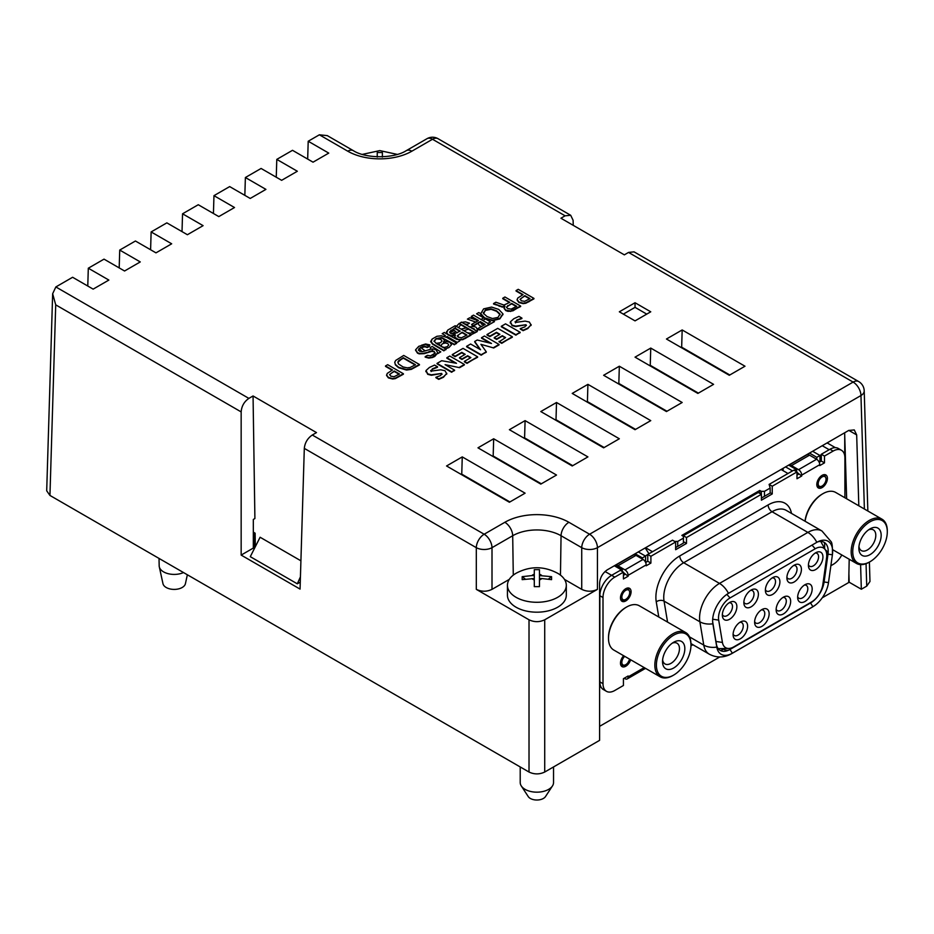 <?xml version="1.0" encoding="UTF-8"?>
<svg xmlns="http://www.w3.org/2000/svg" width="934" height="934" viewBox="0 0 934 934"><rect width="100%" height="100%" fill="white"/><g stroke="black" fill="none" stroke-linecap="round" stroke-linejoin="round"><path stroke-width="1.4" d="M377.231 157.075L377.231 152.522L382.38 152.522L382.38 157.075M534.295 574.223L534.295 569.67L539.455 569.67L539.455 575.577L551.574 576.663L551.574 579.64L541.79 578.543A5.557 3.211 180 0 1 540.798 579.325A5.557 3.211 180 0 1 539.455 579.897L539.455 586.645L534.295 586.645L534.295 574.223A5.557 3.211 0 0 0 532.952 574.795A5.557 3.211 0 0 0 531.96 575.577L522.176 576.663L525.235 579.045M516.058 573.278A29.433 16.987 0 0 0 515.521 573.604A29.433 16.987 0 0 0 507.442 585.291A29.433 16.987 0 0 0 516.058 597.305A29.433 16.987 0 0 0 557.691 597.305A29.433 16.987 0 0 0 566.308 585.291A29.433 16.987 0 0 0 558.228 573.604A29.433 16.987 0 0 0 557.691 573.278M520.215 766.954L520.215 782.552A16.66 9.62 0 0 0 521.289 785.949L528.247 796.585A9.223 5.324 0 0 0 530.36 798.465A9.223 5.324 0 0 0 545.491 796.585L552.461 785.949A16.66 9.62 0 0 0 553.535 782.552L553.535 766.954M521.289 785.949A16.66 9.62 0 0 0 525.095 789.358A16.66 9.62 0 0 0 552.461 785.949M566.308 585.291L566.308 595.192A29.433 16.987 180 0 1 548.141 610.894A29.433 16.987 180 0 1 516.058 607.217A29.433 16.987 180 0 1 507.442 595.192L507.442 585.291M159.025 558.415L159.177 565.852A15.014 8.675 0 0 0 159.294 566.821A15.014 8.675 0 0 0 163.578 571.877A15.014 8.675 0 0 0 183.496 572.554M187.36 574.784L185.422 583.68A11.313 6.538 180 0 1 182.2 587.486A11.313 6.538 180 0 1 170.525 589.05A11.313 6.538 180 0 1 162.971 583.68L159.294 566.821M826.765 555.403A16.298 9.41 -60 0 1 826.59 557.82L822.854 584.462A16.298 9.41 -60 0 1 811.506 602.01L733.774 646.888A16.298 9.41 -60 0 1 728.765 648.453A16.298 9.41 -60 0 1 722.426 642.44L718.69 620.118A16.298 9.41 -60 0 1 718.515 617.911A16.298 9.41 -60 0 1 730.038 597.947L815.242 548.748A16.298 9.41 -60 0 1 825.621 550.289A16.298 9.41 -60 0 1 826.765 555.403M533.933 298.845L525.842 303.246L523.122 303.632L518.93 302.534L517.097 300.048L518.93 302.534L523.122 303.632L528.667 301.88L533.933 298.39L518.23 289.318L516.058 290.579L523.04 294.607L517.81 298.016L517.097 299.592L518.93 302.079L523.122 303.176L525.842 302.791L533.933 298.39M516.058 291.034L522.643 294.829L516.058 290.579M502.971 314.688L502.912 313.836L499.83 318.436L492.533 320.234L484.664 317.864L480.368 313.334M480.485 314.151L484.664 318.319L492.533 320.689L499.83 318.879L502.912 314.291L499.83 318.879L492.533 320.689L484.664 318.319L480.485 314.151L483.625 308.874L491.599 307.076L498.756 309.423L502.912 313.836M446.032 349.141L443.86 350.845L432.524 344.132L431.286 341.657L432.15 339.065L436.89 336.298L441.42 335.796L446.884 337.478L456.563 343.058L454.391 344.774L441.572 337.98L436.108 339.042L434.065 341.494L436.108 338.587L434.065 341.038L436.4 343.572L446.032 349.141L443.86 350.39L432.524 343.677L431.239 341.646M428.916 352.095L424.234 353.647L431.87 351.336L434.065 351.803L434.999 353.414L434.065 351.803L431.87 351.336L422.191 353.612L419.191 353.402L417.498 352.702L415.607 349.771L418.794 346.304L425.46 344.518L429.547 346.269L427.282 347.576L424.807 346.748L420.37 347.962L418.455 350.343L420.37 347.506L418.455 349.888L419.564 351.231L422.331 351.698L431.438 349.047L434.1 349.141L436.155 349.888L437.766 352.982L432.419 357.068L428.799 357.652L425.18 356.66L427.433 355.352L430.434 355.854L433.131 354.827L435.046 352.643M425.18 357.115L428.799 358.107L432.419 357.524L434.765 356.449L437.906 352.667L434.765 356.449L432.419 357.524L428.799 358.107L425.18 356.66M417.498 353.157L424.234 353.647L419.191 353.858L417.498 353.157L415.607 350.227L417.498 352.702M415.607 349.771L415.583 350.367M419.436 364.493L411.334 369.35L406.512 370.051L398.631 367.739L395.351 364.867L394.802 362.065L395.771 360.384L403.721 355.434L419.436 364.493L411.334 368.895L406.512 369.595L398.631 367.284L395.351 364.412M394.802 362.065L394.767 362.789M523.098 330.204L527.803 328.57L531.131 324.588L527.803 328.57L523.098 330.659L520.273 328.581L525.036 326.807L526.029 324.728L515.72 326.118L512.066 325.16L510.419 321.798L513.77 318.751L518.954 316.369L521.908 318.074L516.677 320.152L515.486 322.417L525.071 321.109L529.356 322.032L531.026 325.032L527.803 328.114L523.098 330.204L520.273 328.581M512.066 325.616L515.72 326.573L524.674 324.985L526.449 325.581L524.674 324.985L515.72 326.573L512.066 325.616L510.419 322.253L512.066 325.16M510.419 321.798L510.209 322.966M521.908 318.074L516.677 320.607L515.486 322.872L516.677 320.152M520.121 332.271L515.883 335.166L501.301 326.293L505.539 323.853L520.121 332.271L515.883 334.711L501.301 326.293M477.624 356.8L467.023 363.373L464.361 361.388L470.888 357.617L467.619 355.726L461.933 359.006L459.528 357.617L465.202 354.336L461.781 352.351L455.103 356.216L452.289 354.593L463.042 348.382L477.624 356.8L467.023 362.929L464.361 361.388M467.619 355.726L470.491 357.839L467.619 356.181L461.933 359.462L459.528 357.617M461.781 352.351L464.817 354.558L461.781 352.807L455.103 356.671L452.289 354.593M276.254 177.215L276.791 159.387L292.505 150.316L313.042 162.177L328.756 153.106L308.208 141.244L319.37 134.8L327.285 135.617L353.321 150.654A11.103 6.41 -60 0 0 347.775 151.203L319.37 134.8M276.791 159.387L297.339 171.249L281.636 180.32L261.088 168.459L245.385 177.518L265.921 189.38L250.219 198.452L229.671 186.59L213.968 195.661L234.516 207.523L218.801 216.595L198.265 204.733L182.55 213.793L203.098 225.654L187.395 234.726L166.847 222.864L151.133 231.936L171.681 243.797L155.978 252.857L135.43 241.007L119.727 250.067L140.263 261.929L124.561 271L104.013 259.138L88.31 268.21L108.858 280.072L93.143 289.131L72.607 277.27L55.853 286.948L248.876 398.386L253.056 395.969L316.486 432.594L312.295 435.011C307.59 438.244 304.928 442.693 304.309 448.378L300.059 589.097L241.159 555.088L253.324 548.06L253.324 519.456L254.9 518.545L253.056 395.969M509.275 579.395L492.008 589.354L492.008 547.674A11.103 6.188 180 0 1 476.305 547.674A11.103 6.41 -60 0 1 484.162 534.236L504.839 522.293A45.299 26.152 180 0 1 568.911 522.293L589.587 534.236A11.103 6.41 60 0 1 597.445 547.674A11.103 6.188 180 0 1 581.73 547.674A11.103 6.41 -60 0 1 589.587 534.236L853.116 382.088L628.535 252.425L624.344 254.854L560.925 218.229L565.105 215.812L570.697 215.287L573.102 220.272L573.254 225.351M477.974 447.83L493.677 438.77L556.512 475.044L540.798 484.104L477.974 447.83M509.392 429.698L525.095 420.627L587.918 456.901L572.215 465.973L509.392 429.698M635.038 429.698L572.215 393.424L587.918 384.353L650.753 420.627L635.038 429.698M603.633 447.83L540.798 411.555L556.512 402.496L619.335 438.77L603.633 447.83M682.17 329.947L744.993 366.221L729.291 375.281L666.456 339.019L682.17 329.947L681.645 347.775M635.038 357.15L650.753 348.078L713.576 384.353L697.873 393.424L635.038 357.15M603.633 375.281L619.335 366.221L682.17 402.496L666.456 411.555L603.633 375.281M509.392 502.247L446.557 465.973L462.26 456.901L525.095 493.175L509.392 502.247M635.038 320.876L650.753 311.804L635.038 302.744L619.335 311.804L635.038 320.876M438.747 378.912L443.452 377.266L446.779 373.285L443.452 377.266L438.747 379.367L435.921 377.278L440.685 375.503L441.677 373.425L431.368 374.814L427.714 373.869L426.056 370.506L429.418 367.447L434.602 365.077L437.544 366.77L432.325 368.86L431.134 371.113L440.72 369.806L445.004 370.728L446.674 373.728L443.452 376.822L438.747 378.912L435.921 377.278M427.714 374.312L431.368 375.27L440.334 373.682L442.097 374.289L440.334 373.682L431.368 375.27L427.714 374.312L426.056 370.95L427.714 373.869M426.056 370.506L425.846 371.662M437.544 366.77L432.325 369.315L431.134 371.569L432.325 368.86M464.361 364.458L459.586 367.669L445.086 364.645L454.566 370.121L451.636 371.802L437.054 363.384L441.665 360.722L456.481 363.291L446.849 357.734L449.779 356.041L464.361 364.458L459.586 367.225M454.566 370.121L451.636 372.257L437.054 363.384M446.849 358.189L455.36 363.092L446.849 357.734M499.036 344.436L493.712 347.973L480.917 344.342L486.275 351.814L481.197 354.745L466.615 346.316L470.608 344.016L480.578 349.76L474.706 341.482L477.251 340.011L491.482 343.467L481.524 337.711L484.454 336.018L499.036 344.436L493.712 347.518M486.275 351.814L481.197 355.189L466.615 346.316M474.706 341.937L480.029 349.456L474.706 341.482M481.524 338.166L490.128 343.14L481.524 337.711M512.334 336.765L501.721 343.338L499.06 341.809L505.586 337.583L502.317 335.691L496.631 338.972L494.226 337.583L499.9 334.302L496.479 332.329L489.813 336.17L486.999 334.547L497.752 328.348L512.334 336.765L501.721 342.895L499.06 341.354M502.317 335.691L505.189 337.804L502.317 336.147L496.631 339.427L494.226 337.583M496.479 332.329L499.515 334.535L496.479 332.784L489.813 336.625L486.999 334.547M403.395 373.752L395.304 378.62L392.584 378.994L388.392 377.896L386.559 375.421L387.271 373.39L392.502 369.969L385.52 365.941L387.692 364.692L403.395 373.752L395.304 378.165L392.584 378.539L388.392 377.453L386.559 374.966M385.52 366.397L392.105 370.203L385.52 365.941M446.639 331.932L446.604 333.24L446.639 331.932L446.604 333.24L448.32 335.084L451.542 336.088L455.36 335.539L451.542 336.088L448.32 335.084L446.604 333.24L447.725 330.122L455.197 325.721L470.899 334.781L465.284 338.482L460.17 340.093L456.259 339.112L454.66 337.127M477.122 331.196L474.939 332.901L459.236 323.829L461.408 322.125L477.122 331.196L474.939 332.446L459.236 323.386L455.594 327.145M489.206 324.215L479.854 330.064L477.986 328.534L485.166 324.39L480.286 321.576L473.526 325.476L471.647 324.402L478.418 320.49L471.331 316.392L473.503 315.143L489.206 324.215L479.854 329.609L477.986 328.534M480.286 321.576L484.769 324.612L480.286 322.032L473.526 325.931L471.647 324.402M471.331 316.848L478.021 320.724L471.331 316.392M520.647 306.06L512.964 310.812L508.003 311.361L505.738 310.567L504.068 308.325L504.897 306.212L502.247 306.656L493.561 303.562L495.884 302.219L503.951 305.068L509.859 302.347L502.761 298.25L504.944 296.989L520.647 306.06L510.618 310.975L505.738 310.123L504.068 307.87M499.48 305.85L502.247 307.099L504.897 306.667L502.247 307.099L493.561 303.562M502.761 298.705L509.462 302.569L502.761 298.25M787.992 473.503L781.058 469.498M652.516 551.714L645.592 547.721M675.644 547.593L677.722 546.39L677.722 541.428L674.663 541.428M677.722 541.428L683.419 538.136L683.419 543.098L677.722 546.39M761.408 498.079L764.467 496.304L764.467 491.342L761.327 491.342L759.762 490.443L681.855 535.416L683.419 536.326L683.419 538.136M764.467 491.342L770.165 488.062L770.165 493.024L764.467 496.304M645.627 562.49L647.764 561.264L650.905 563.074L650.905 556.279L675.644 541.989L675.644 549.706L686.49 543.448L686.49 537.552L761.408 494.296L761.408 500.192L772.243 493.934L772.243 486.217L769.102 484.407L770.165 488.062M816.818 459.365L816.818 457.321L821.325 454.706L821.325 461.057L824.477 462.867L819.76 465.587L819.76 464.688A4.448 2.569 -120 0 0 816.62 459.248L809.544 455.162A5.557 3.211 -120 0 0 806.778 454.881L789.534 464.84M789.907 465.062A5.557 3.211 60 0 1 791.483 465.587L798.558 469.674A4.448 2.569 60 0 1 801.699 475.114L801.699 476.025L796.982 472.394M785.576 466.895L792.511 470.899M783.089 470.666L783.089 468.331M650.905 563.074L646.2 565.794L646.2 564.895A4.448 2.569 -120 0 0 643.059 559.454L635.984 555.368A5.557 3.211 -120 0 0 633.205 555.088L615.179 565.502A5.557 3.211 60 0 1 617.923 565.794L624.986 569.88A4.448 2.569 60 0 1 628.127 575.321L628.127 576.231L623.422 572.6M253.324 532.147L255.122 533.186L253.324 533.512M253.943 533.863L254.141 547.593L255.18 546.985M254.141 547.593L253.324 547.114M255.122 533.186L255.321 546.717M87.773 286.038L88.31 268.21M119.19 267.895L119.727 250.067M150.596 249.763L151.133 231.936M182.013 231.62L182.55 213.793M213.431 213.489L213.968 195.661M244.836 195.346L245.385 177.518M645.207 547.943L648.967 553.769M722.332 615.062A10.274 5.931 120 0 0 722.402 616.148A10.274 5.931 120 0 0 730.084 618.95A10.274 5.931 120 0 0 736.868 606.668A10.274 5.931 120 0 0 730.575 601.998A10.274 5.931 120 0 0 722.332 615.062M743.849 602.64A10.274 5.931 120 0 0 743.919 603.726A10.274 5.931 120 0 0 751.601 606.528A10.274 5.931 120 0 0 758.385 594.246A10.274 5.931 120 0 0 752.092 589.564A10.274 5.931 120 0 0 743.849 602.64M765.378 590.218A10.274 5.931 120 0 0 765.436 591.304A10.274 5.931 120 0 0 773.13 594.106A10.274 5.931 120 0 0 779.902 581.824A10.274 5.931 120 0 0 773.609 577.142A10.274 5.931 120 0 0 765.378 590.218M786.895 577.796A10.274 5.931 120 0 0 786.953 578.87A10.274 5.931 120 0 0 794.647 581.684A10.274 5.931 120 0 0 801.419 569.401A10.274 5.931 120 0 0 795.126 564.72A10.274 5.931 120 0 0 786.895 577.796M808.412 565.362A10.274 5.931 120 0 0 808.482 566.448A10.274 5.931 120 0 0 816.164 569.261A10.274 5.931 120 0 0 822.936 556.979A10.274 5.931 120 0 0 816.643 552.298A10.274 5.931 120 0 0 808.412 565.362M733.097 634.606A10.274 5.931 120 0 0 733.155 635.692A10.274 5.931 120 0 0 740.849 638.494A10.274 5.931 120 0 0 747.62 626.212A10.274 5.931 120 0 0 741.327 621.542A10.274 5.931 120 0 0 733.097 634.606M754.614 622.184A10.274 5.931 120 0 0 754.684 623.27A10.274 5.931 120 0 0 762.366 626.072A10.274 5.931 120 0 0 769.137 613.79A10.274 5.931 120 0 0 762.856 609.108A10.274 5.931 120 0 0 754.614 622.184M776.131 609.762A10.274 5.931 120 0 0 776.201 610.848A10.274 5.931 120 0 0 783.883 613.65A10.274 5.931 120 0 0 790.666 601.368A10.274 5.931 120 0 0 784.373 596.686A10.274 5.931 120 0 0 776.131 609.762M797.648 597.328A10.274 5.931 120 0 0 797.718 598.414A10.274 5.931 120 0 0 805.4 601.227A10.274 5.931 120 0 0 812.183 588.945A10.274 5.931 120 0 0 805.89 584.264A10.274 5.931 120 0 0 797.648 597.328M642.464 559.104L642.464 557.972L647.764 554.457L672.503 540.179L675.644 541.989M647.764 554.913L647.764 561.264M647.764 554.457L650.905 556.279M623.422 575.321L624.986 574.41M614.981 565.385L622.301 569.612L621.659 569.997L614.327 565.759M620.666 570.557L621.659 569.997L621.659 571.129M605.045 571.515L611.642 575.321L620.281 570.335L623.422 572.145L623.422 578.952L628.127 576.231M624.204 678.247L624.986 678.703A4.448 2.569 60 0 0 627.216 678.925A4.448 2.569 60 0 0 628.127 676.881L628.127 675.982L623.422 678.703L623.422 685.498L614.782 690.495A16.66 9.62 -60 0 1 606.446 691.312A16.66 9.62 -60 0 1 603.002 683.688L603.002 597.538A16.66 9.62 -60 0 1 614.782 577.13L623.422 572.145M841.814 554.983A16.66 9.62 -60 0 1 833.105 564.44L830.863 565.735M824.477 462.867L824.477 456.072L833.105 451.087A16.66 9.62 -60 0 1 841.441 450.258A16.66 9.62 -60 0 1 844.896 457.882L844.896 497.764M772.243 486.217L796.982 471.939L796.982 478.745L801.699 476.025M623.643 655.726A7.495 4.331 120 0 0 620.48 663.175A7.495 4.331 120 0 0 622.032 666.607A7.495 4.331 120 0 0 630.637 659.766M816.818 484.524A7.495 4.331 120 0 0 818.371 487.957A7.495 4.331 120 0 0 824.138 485.949A7.495 4.331 120 0 0 827.419 478.395A7.495 4.331 120 0 0 825.866 474.974A7.495 4.331 120 0 0 820.087 476.982A7.495 4.331 120 0 0 816.818 484.524M620.48 597.877A7.495 4.331 120 0 0 622.032 601.309A7.495 4.331 120 0 0 627.8 599.301A7.495 4.331 120 0 0 631.08 591.759A7.495 4.331 120 0 0 629.528 588.327A7.495 4.331 120 0 0 623.749 590.335A7.495 4.331 120 0 0 620.48 597.877M685.673 632.54L639.335 605.792A25.545 14.746 120 0 0 626.562 607.053L625.78 607.509A24.436 14.103 120 0 0 608.501 637.443L608.501 638.342A25.545 14.746 120 0 0 613.79 650.041L660.128 676.788A25.545 14.746 -60 0 1 654.839 665.101A25.545 14.746 -60 0 1 665.989 639.393A25.545 14.746 -60 0 1 685.673 632.54A25.545 14.746 -60 0 1 690.962 644.238L690.962 645.149A24.436 14.103 -60 0 1 673.683 675.072A24.436 14.103 -60 0 1 656.404 665.101A24.436 14.103 -60 0 1 673.683 635.167A24.436 14.103 -60 0 1 690.962 645.149M870.021 561.719A24.436 14.103 -60 0 1 852.742 551.737A24.436 14.103 -60 0 1 870.021 521.814A24.436 14.103 -60 0 1 887.3 531.796A24.436 14.103 -60 0 1 870.021 561.719L869.239 562.175A25.545 14.746 -60 0 1 856.466 563.436A25.545 14.746 -60 0 1 851.178 551.737A25.545 14.746 -60 0 1 862.327 526.029A25.545 14.746 -60 0 1 882.011 519.187L835.673 492.44A25.545 14.746 120 0 0 822.901 493.701L822.118 494.156A24.436 14.103 120 0 0 805.003 521.219M686.49 537.552L683.338 535.731L758.268 492.475L761.408 494.296M759.762 493.339L759.762 490.443M683.419 541.673L686.49 543.448M761.327 494.249L761.327 491.342M770.165 492.732L772.243 493.934M769.102 484.407L793.842 470.129L796.982 471.939M794.239 470.351L796.001 469.335L788.681 465.109M692.888 644.717L690.95 645.838M645.791 668.51L644.822 668.756M614.782 577.13L611.642 575.321A16.66 9.62 120 0 0 599.861 595.729L599.861 681.878A16.66 9.62 120 0 0 603.306 689.502L606.446 691.312M627.216 678.925L645.277 668.487A4.448 2.569 -120 0 0 645.487 668.347M841.441 450.258L838.3 448.437A16.66 9.62 120 0 0 829.964 449.266L821.325 454.251L824.477 456.072M819.2 462.283L821.325 461.057M796.982 475.114L798.558 474.203M789.335 464.723L796.655 468.961L796.001 471.366M835.381 447.666L828.084 443.452A16.66 9.62 120 0 0 827.01 442.973M808.564 453.62L808.564 454.741M817.577 541.918A19.497 11.255 -60 0 1 828.003 554.154L824.092 581.987A19.497 11.255 -60 0 1 824.068 582.209A19.497 11.255 -60 0 1 813.094 601.204A19.497 11.255 -60 0 1 810.525 602.967L729.979 649.469A19.497 11.255 -60 0 1 716.401 644.156L712.665 621.811M815.861 604.683L812.288 607.123A16.66 9.62 -120 0 0 812.907 606.703A22.381 12.924 120 0 0 815.861 604.683A22.381 12.924 120 0 0 828.458 582.874A22.381 12.924 120 0 0 828.493 582.606L832.404 554.784A22.381 12.924 120 0 0 818.955 541.265A22.381 12.924 120 0 0 816.818 542.327L728.462 593.347A22.381 12.924 120 0 0 712.782 623.141A22.381 12.924 120 0 0 712.875 623.784L716.787 647.11A22.381 12.924 120 0 0 732.361 653.205L812.907 606.703L810.525 602.967M626.562 607.053A25.545 14.746 120 0 0 608.501 638.342M673.683 675.072L672.9 675.527A25.545 14.746 -60 0 1 660.128 676.788M684.832 648.686A15.773 9.107 120 0 0 673.683 642.242A15.773 9.107 120 0 0 662.533 661.564A15.773 9.107 120 0 0 673.683 667.997A15.773 9.107 120 0 0 684.832 648.686M662.626 659.848A11.979 6.912 120 0 0 665.008 663.946A11.979 6.912 120 0 0 674.231 660.735A11.979 6.912 120 0 0 679.462 648.686A11.979 6.912 120 0 0 676.987 643.199A11.979 6.912 120 0 0 672.246 643.176M822.901 493.701A25.545 14.746 120 0 0 805.108 521.265M882.011 519.187A25.545 14.746 -60 0 1 887.3 530.886L887.3 531.796M881.171 535.322A15.773 9.107 120 0 0 870.021 528.889A15.773 9.107 120 0 0 858.871 548.2A15.773 9.107 120 0 0 870.021 554.644A15.773 9.107 120 0 0 881.171 535.322M858.965 546.495A11.979 6.912 120 0 0 861.346 550.581A11.979 6.912 120 0 0 870.581 547.382A11.979 6.912 120 0 0 875.8 535.322A11.979 6.912 120 0 0 873.325 529.847A11.979 6.912 120 0 0 868.585 529.823M729.127 602.769A7.414 4.285 -60 0 1 732.489 606.481A7.414 4.285 -60 0 1 728.205 614.911A7.414 4.285 -60 0 1 722.356 614.514M750.656 590.346A7.414 4.285 -60 0 1 754.007 594.059A7.414 4.285 -60 0 1 749.722 602.488A7.414 4.285 -60 0 1 743.873 602.091M772.173 577.924A7.414 4.285 -60 0 1 775.524 581.637A7.414 4.285 -60 0 1 771.239 590.054A7.414 4.285 -60 0 1 765.39 589.669M793.69 565.49A7.414 4.285 -60 0 1 797.041 569.203A7.414 4.285 -60 0 1 792.756 577.632A7.414 4.285 -60 0 1 786.907 577.247M815.207 553.068A7.414 4.285 -60 0 1 818.569 556.781A7.414 4.285 -60 0 1 814.285 565.21A7.414 4.285 -60 0 1 808.424 564.813M739.891 622.313A7.414 4.285 -60 0 1 743.254 626.025A7.414 4.285 -60 0 1 738.969 634.455A7.414 4.285 -60 0 1 733.108 634.058M761.408 609.89A7.414 4.285 -60 0 1 764.771 613.603A7.414 4.285 -60 0 1 760.486 622.021A7.414 4.285 -60 0 1 754.625 621.635M782.926 597.456A7.414 4.285 -60 0 1 786.288 601.169A7.414 4.285 -60 0 1 782.003 609.598A7.414 4.285 -60 0 1 776.142 609.213M804.443 585.034A7.414 4.285 -60 0 1 807.805 588.747A7.414 4.285 -60 0 1 803.52 597.176A7.414 4.285 -60 0 1 797.671 596.779M849.204 559.244L848.702 582.524L822.247 597.795M719.752 656.976L599.593 726.348M300.911 560.809L260.107 537.248L250.289 556.676L297.304 583.82L300.433 576.862M492.008 589.354C486.777 591.829 481.547 591.829 476.305 589.354L529.018 619.791C534.26 622.266 539.49 622.266 544.72 619.791L544.72 772.033L599.593 740.358L599.593 583.341C600.048 577.574 602.617 573.067 607.31 569.822L848.679 430.457L854.283 429.932L856.676 434.917L858.813 505.796M544.72 772.033C539.49 774.508 534.26 774.508 529.018 772.033L49.946 495.44L46.7 490.805L52.654 293.731L55.853 286.948M297.304 583.82L300.269 582.104M844.733 455.757L844.733 435.442M867.849 511.015L864.207 390.821A11.103 6.41 178.3 0 1 860.961 395.537L864.394 509.018M869.391 562.081L869.974 581.485L866.729 586.132L861.335 589.237L849.169 582.221L848.936 574.573M864.207 390.821A11.103 11.103 0 0 0 858.661 381.539A11.103 6.41 -60 0 0 853.116 382.088A11.103 6.41 60 0 1 860.961 395.537L597.445 547.674L597.445 589.354L544.72 619.791M570.697 215.287L438.069 138.711A11.103 6.41 120 0 0 432.512 139.259L411.836 151.203A45.299 26.152 180 0 1 347.775 151.203M628.535 252.425L634.046 251.853L858.661 381.539M844.651 432.792L846.648 498.779M861.335 589.237L860.588 564.615M597.445 589.354C592.203 591.829 586.972 591.829 581.73 589.354L564.475 579.395M248.876 398.386C244.183 401.632 241.614 406.138 241.159 411.906L241.159 555.088M254.34 548.655L253.324 548.06M307.671 159.072L308.208 141.244M556.512 402.496L555.987 420.323M604.158 447.526L556.512 420.02M525.095 420.627L524.569 438.466M572.74 465.669L525.095 438.163M493.677 438.77L493.152 456.598M541.323 483.8L493.677 456.294M462.26 456.901L461.735 474.741M509.906 501.943L462.26 474.437M587.918 384.353L587.393 402.192M635.564 429.395L587.918 401.889M619.335 366.221L618.81 384.049M666.981 411.252L619.335 383.746M650.753 348.078L650.227 365.918M698.399 393.121L650.753 365.614M635.038 302.744L635.038 307.356L623.328 314.116M646.76 314.116L635.038 307.356M729.816 374.989L682.17 347.471M241.159 411.906L55.713 304.846L52.654 293.731M534.295 578.543L522.176 579.64L522.176 576.663M534.295 586.645L539.455 586.645M541.79 578.543L539.455 578.543L539.455 579.897M534.295 575.577L531.96 575.577M551.574 576.663L548.503 579.045M539.455 578.543L539.455 575.577M446.791 373.507L446.674 374.184M430.656 370.483L431.134 371.113M454.566 370.576L451.636 371.802M477.624 357.255L467.023 362.929M467.619 356.181L461.933 359.006M461.781 352.807L455.103 356.216M486.275 352.258L481.197 354.745M512.334 337.221L501.721 342.895M502.317 336.147L496.631 338.972M496.479 332.784L489.813 336.17M520.121 332.726L515.883 334.711M531.142 324.81L531.026 325.487M515.008 321.786L515.486 322.417M394.288 371.463L391.696 372.958L394.288 371.463L399.04 374.207L394.288 371.008L389.525 374.686M389.712 374.522L391.696 372.958L389.712 374.522L390.739 376.145L394.066 376.729L399.437 373.985L394.288 371.008M403.395 374.207L395.304 378.62L392.584 378.539M403.336 358.166L401.176 359.415L403.336 358.166L415.081 364.949L403.336 357.71L398.736 360.629L397.872 362.345M397.931 362.287L401.176 359.415L397.931 361.832L398.409 363.886L403.091 366.969L407.271 367.856L410.038 367.506L415.467 364.727L403.336 357.71M429.547 345.825L427.282 347.133L424.807 346.304L420.37 347.506M429.547 346.269L427.282 347.133M437.906 352.667L437.766 353.437M434.999 352.959L434.065 351.347L431.87 350.88L428.916 351.639M456.563 343.058L454.391 344.319L441.572 337.524L436.108 338.587M456.563 343.514L454.391 344.319M446.032 349.596L443.86 350.39M462.085 332.656L459.108 334.384L462.085 332.656L466.545 335.236L462.085 332.212L457.275 335.89M457.298 336.123L459.108 334.384L457.298 336.123L458.372 337.221L461.536 337.769L466.942 335.014L462.085 332.212M454.8 328.453L451.145 330.566L454.8 328.453L459.82 331.348L454.8 327.997L449.604 332.002M449.628 332.212L450.748 333.45L453.515 334.115L460.217 331.126L454.8 327.997M451.145 330.566L449.628 332.247L451.145 330.111M470.899 334.781L462.68 339.264L458.162 339.427L454.718 337.057L455.36 335.084L451.542 335.633L448.32 334.629L446.604 332.784L446.639 331.477M470.899 335.236L462.68 339.719L460.17 339.637M477.122 331.652L474.939 332.446M489.206 324.67L479.854 329.609M480.286 322.032L473.526 325.476M496.584 310.835L491.144 308.85L485.341 309.948L483.473 313.334L486.988 316.544L492.475 318.529L498.02 317.408L500.005 313.964L496.584 310.835L491.144 309.306L485.341 310.392L483.473 313.789L485.341 309.948M483.287 312.493L483.473 313.334M500.169 314.758L496.584 311.291L491.144 309.306L485.341 310.392M500.005 314.419L496.584 311.291M511.634 303.83L507.851 306.013L511.634 303.83L516.292 306.515L511.634 303.375L506.508 307.181M506.532 307.368L507.664 308.559L511.12 309.131L516.689 306.294L511.634 303.375M507.851 306.013L506.532 307.426L507.851 305.558M499.48 306.305L496.654 304.589M524.826 296.09L522.234 297.584L524.826 296.09L529.59 298.845L524.826 295.634L520.063 299.312M520.25 299.16L522.234 297.584L520.25 299.16L521.277 300.771L524.604 301.367L529.975 298.611L524.826 295.634M392.584 378.994L388.392 377.896L386.559 375.421M419.436 364.949L411.334 369.35L406.512 370.051L398.631 367.739L395.351 364.867M427.282 347.576L424.807 346.748L420.37 347.962M454.391 344.774L441.572 337.98L436.108 339.042M443.86 350.845L432.524 344.132L431.286 342.101M460.17 340.093L456.259 339.112L454.718 337.513M496.654 305.044L493.561 304.017M520.647 306.515L510.618 311.431L505.738 310.567L504.068 308.325M437.544 367.225L432.325 369.315M421.479 345.253L425.624 343.992L429.885 344.926L428.916 345.487M422.028 351.733L419.062 348.359M431.018 351.464L427.118 352.702M432.559 348.989L432.384 350.11M430.714 349.164L430.212 347.623L432.185 346.479L440.766 351.884L437.672 353.671M422.985 346.444L421.771 348.359L425.25 350.904M448.752 344.985L447.76 343.525L445.168 342.976L442.436 343.782L441.023 345.37L441.98 346.864L444.502 347.436L447.328 346.607L448.752 344.985M436.061 343.373L440.556 342.708L442.004 341.003L440.825 339.357L436.482 338.844M432.489 344.051L430.644 341.622L431.893 339.392M438.933 345.043L439.587 344.342L438.35 344.704M442.891 338.038L444.479 340.466L443.405 342.136L446.942 341.529L449.896 342.334L451.449 344.786L448.939 347.541L445.518 348.837M461.489 322.428L465.447 321.88L469.533 323.187L467.28 324.495L464.058 323.654M459.178 330.764L456.773 329.597M468.903 329.002L463.789 330.683M474.997 330.321L474.063 328.71L471.857 328.243M467.374 332.749L470.421 333.216L473.41 332.014M476.795 331.839L470.899 334.839M469.207 326.912L474.087 326.503L476.153 327.25L477.753 330.344L477.122 331.465M461.034 329.083L466.276 327.904M460.696 324.682L458.582 327.671M480.52 322.16L481.5 324.121L484.956 324.682M476.083 322.207L467.409 319.113L469.732 317.77L477.858 320.619M481.851 326.468L479.586 325.674L477.916 323.421L478.196 322.428M492.895 320.701L494.483 321.623L486.812 325.908M521.908 318.529L516.677 320.607M474.939 332.901L459.236 323.829M473.526 325.931L471.647 324.857M479.854 330.064L477.986 328.978M438.747 379.367L435.921 377.733M451.636 372.257L437.054 363.84M464.361 364.914L459.586 367.669M430.644 355.819L434.882 353.262M455.103 356.671L452.289 355.048M461.933 359.462L459.528 358.072M467.023 363.373L464.361 361.832M449.943 335.785L456.948 339.462M454.951 333.917L454.379 332.341L451.717 333.87M449.966 332.854L454.263 330.367L457.17 332.889M444.082 336.252L445.366 335.504L442.191 333.671L444.304 332.457L447.024 334.033M459.411 340.069L459.68 340.957L457.24 342.369L447.129 336.52L446.16 337.081M457.905 335.236L458.547 337.314M481.197 355.189L466.615 346.771M499.036 344.891L493.712 347.973M489.813 336.625L486.999 335.002M496.631 339.427L494.226 338.038M501.721 343.338L499.06 341.809M487.817 323.409L490.525 321.845L485.482 318.926L482.773 320.49M480.987 319.463L483.695 317.899L476.609 313.801L478.78 312.551L480.368 313.474M515.883 335.166L501.301 326.748M523.098 330.659L520.273 329.037M541.79 575.577A5.557 3.211 0 0 0 539.455 574.223M629.703 592.553A5.557 3.211 -60 0 1 629.703 592.775A5.557 3.211 -60 0 1 625.675 599.406A5.557 3.211 -60 0 1 621.846 597.083A5.557 3.211 -60 0 1 621.857 596.849A5.557 3.211 -60 0 1 625.873 590.23A5.557 3.211 -60 0 1 629.703 592.553M826.041 479.189A5.557 3.211 -60 0 1 826.041 479.422A5.557 3.211 -60 0 1 822.013 486.054A5.557 3.211 -60 0 1 818.184 483.73A5.557 3.211 -60 0 1 818.196 483.497A5.557 3.211 -60 0 1 822.212 476.865A5.557 3.211 -60 0 1 826.041 479.189M629.563 659.147A5.557 3.211 -60 0 1 625.243 664.915A5.557 3.211 -60 0 1 621.846 662.381A5.557 3.211 -60 0 1 621.857 662.148A5.557 3.211 -60 0 1 624.718 656.357M718.69 620.118L712.689 619.219M312.295 435.011L484.162 534.236A11.103 6.41 60 0 1 492.008 547.674L512.696 535.731A34.196 19.742 180 0 1 561.054 535.731L560.458 575.134M565.105 215.812L432.512 139.259A11.103 6.41 -120 0 0 426.966 138.711L406.278 150.654C393.798 158.745 365.813 158.745 353.321 150.654M603.002 597.538L599.593 595.565M809.544 455.162L791.483 465.587M635.984 555.368L617.923 565.794M726.839 594.374L730.038 597.947M715.958 641.471L722.426 642.44M815.242 548.748L811.985 545.117M638.284 551.936L645.604 556.162L645.604 562.431M642.464 557.972L635.143 553.745M791.507 513.42A33.764 19.497 120 0 0 768.122 504.92L679.765 555.94A33.764 19.497 120 0 0 656.252 601.87L658.797 617.035M623.422 573.278L624.005 572.939M599.861 681.878L603.002 683.688M628.127 676.881L644.215 667.6M833.105 451.087L829.964 449.266M812.638 451.274L819.959 455.5L819.959 461.851M798.558 469.674L816.62 459.248M819.76 464.688L801.699 475.114M796.982 473.071L797.578 472.732M829.182 449.721L822.259 445.716M816.818 457.321L809.498 453.083M824.535 548.305A23.77 13.718 120 0 0 824.407 542.491M722.391 648.581L723.418 649.177L724.515 648.535M720.476 650.566A23.77 13.718 120 0 0 723.418 649.177A12.212 7.052 -120 0 0 728.718 650.134M828.014 554.096A12.212 5.721 8 0 0 825.399 549.881M823.519 579.71A12.212 5.721 -172 0 1 824.103 581.929L824.068 582.209M809.568 603.516A12.212 7.052 60 0 1 808.354 603.819M824.092 581.987L828.493 582.606A16.66 7.799 8 0 0 828.493 582.571A16.66 7.799 8 0 0 828.505 582.536M832.416 554.703A16.66 7.799 -172 0 1 832.404 554.749A16.66 7.799 -172 0 1 832.404 554.784L828.003 554.154M816.818 542.327A16.66 9.62 -120 0 0 807.863 532.403A28.207 16.287 -60 0 1 821.967 531.002L830.991 541.545C832.124 542.537 832.591 546.939 832.404 554.749L828.458 582.874M712.712 622.499L712.875 623.784A16.66 11.138 170.5 0 1 699.87 621.787A28.207 16.287 -60 0 1 719.507 583.411L807.863 532.403L772.044 511.727L683.7 562.735L719.507 583.411A16.66 9.62 60 0 1 728.462 593.347M690.95 643.596L709.315 654.197A28.207 16.287 -60 0 1 703.769 645.102L699.87 621.787L664.051 601.111L667.565 622.091M689.502 636.871L703.769 645.102A16.66 11.138 -9.5 0 0 716.787 647.11L716.401 644.156M729.979 649.469L732.361 653.205A16.66 9.62 60 0 1 731.742 653.625L812.288 607.123M821.967 531.002L786.159 510.326A28.207 16.287 120 0 0 772.044 511.727A5.557 3.211 60 0 1 768.122 504.92M679.765 555.94A5.557 3.211 -120 0 0 683.7 562.735A28.207 16.287 120 0 0 664.051 601.111A5.557 3.713 -9.5 0 0 656.252 601.87M646.2 564.895L628.127 575.321M624.986 569.88L643.059 559.454M629.773 659.276L627.356 663.689L625.079 665.393L621.659 665.428A6.666 3.853 -60 0 1 620.526 663.969M822.831 474.986A6.666 3.853 -60 0 1 824.664 475.231L823.73 474.694M824.664 475.231L826.356 479.014C825.271 484.734 822.492 487.326 817.997 486.777A6.666 3.853 -60 0 1 816.865 485.318M626.492 588.338A6.666 3.853 -60 0 1 628.325 588.595L627.391 588.058M628.325 588.595L630.018 592.378C631.034 595.542 624.204 602.558 621.659 600.13A6.666 3.853 -60 0 1 620.526 598.671M504.839 522.293A11.103 6.41 60 0 1 512.696 535.731L513.28 575.134M476.305 589.354L476.305 547.674L304.309 448.378M411.836 151.203A11.103 6.41 -120 0 0 406.278 150.654M866.051 563.681L866.729 586.132M529.018 619.791L529.018 772.033M848.819 430.387L856.676 434.917M568.911 522.293A11.103 6.41 120 0 0 561.054 535.731L581.73 547.674L581.73 589.354M55.713 304.846L49.946 495.44M531.96 578.543A5.557 3.211 0 0 0 534.295 579.897M362.287 154.402L379.788 150.596L397.312 154.402M515.521 573.604L516.292 573.137C530.349 565.806 544.324 565.969 558.228 573.604M728.765 648.453L718.234 648.663M825.621 550.289L820.752 541.44M622.301 569.612L622.301 571.503M601.181 687.377L599.593 686.455M796.655 468.961L796.655 471.752M709.315 654.197C716.693 658.05 724.177 657.863 731.742 653.625M621.659 665.428L620.725 664.891M817.997 486.777L817.063 486.24M621.659 600.13L620.725 599.593M856.466 563.436L832.673 549.694M438.069 138.711A11.103 11.103 0 0 0 426.966 138.711"/></g></svg>
